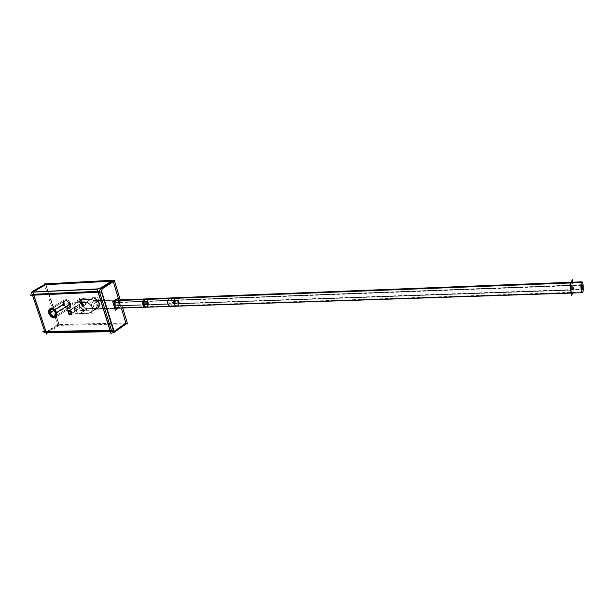<?xml version="1.0" encoding="UTF-8"?>
<svg xmlns="http://www.w3.org/2000/svg" width="614" height="614" viewBox="0 0 614 614"><rect width="100%" height="100%" fill="white"/><g stroke="black" fill="none" stroke-linecap="round" stroke-linejoin="round"><path stroke-width="0.46" stroke-dasharray="3.07 2.3" d="M121.303 308.044L118.847 299.985L121.303 308.044M113.314 281.795L113.106 281.105L111.341 281.197L113.106 281.105L113.314 281.795M45.682 284.689L58.867 324.591L125.885 323.102L58.867 324.591L46.449 332.581L32.834 292.134L46.449 332.581L58.867 324.591L45.682 284.689M93.105 297.936L84.118 298.312L82.123 299.171C80.426 303.853 82.192 307.046 87.434 308.75L96.406 308.451L98.539 307.499C100.151 302.763 98.34 299.571 93.105 297.936C98.34 299.571 100.151 302.763 98.539 307.499L96.406 308.451L87.434 308.75C82.192 307.046 80.426 303.853 82.123 299.171L84.118 298.312L93.105 297.936L84.118 298.312C78.538 298.304 82.023 309.195 87.434 308.75L96.406 308.451C102.085 308.535 98.631 297.452 93.105 297.936C98.631 297.452 102.085 308.535 96.406 308.451L87.434 308.75C82.023 309.195 78.538 298.304 84.118 298.312L93.105 297.936L90.872 299.356C96.114 301.006 97.933 304.199 96.329 308.942L94.195 309.901L85.208 310.193C79.958 308.474 78.185 305.273 79.874 300.584L81.869 299.724L90.872 299.356C96.406 298.88 99.875 309.993 94.195 309.901L85.208 310.193C79.789 310.63 76.282 299.709 81.869 299.724L90.872 299.356L93.105 297.936L85.968 302.479C91.233 304.145 93.067 307.361 91.471 312.127L89.329 313.086L80.311 313.355C76.228 313.731 72.076 306.286 74.939 303.684L76.934 302.825L85.968 302.479C91.517 302.011 95.032 313.186 89.329 313.086L80.311 313.355C74.885 313.785 71.331 302.802 76.934 302.825L85.968 302.479L93.105 297.936M69.812 304.137C68.269 301.013 66.435 300.008 64.316 301.136L63.871 304.36C65.422 307.499 67.264 308.489 69.382 307.338L69.812 304.137C66.289 299.502 64.316 299.578 63.871 304.36C67.371 308.988 69.351 308.919 69.812 304.137L55.82 312.879M114.641 331.03L113.997 331.483L113.69 330.501L113.997 331.483L110.328 331.545L114.641 331.03M101.003 288.741L97.119 289.048L100.788 288.879L101.579 291.42L101.003 288.741M117.988 308.121L117.988 308.121C120.229 305.311 120.114 302.61 117.65 300.031C120.114 302.61 120.229 305.311 117.988 308.121L96.083 308.85C99.706 307.591 100.143 300.108 94.932 300.63L93.612 300.983C91.655 302.172 94.31 309.563 95.231 309.203L96.083 308.85C101.087 307.123 98.455 298.358 93.612 300.983C91.716 302.61 94.495 311.428 96.083 308.85M116.821 299.778L94.932 300.63M98.854 291.274L98.04 292.103L98.854 291.274M110.106 330.37L111.594 330.792L110.106 330.37M46.257 332.182L45.912 331.422L46.257 332.182M33.67 295.035L33.463 294.298L33.67 295.035M70.456 314.222L70.433 314.222C68.852 313.792 68.185 312.795 68.423 311.206C68.185 312.795 68.852 313.792 70.433 314.222L70.456 314.222M77.134 309.94C74.9 308.827 74.524 307.645 75.998 306.401C78.231 307.522 78.607 308.696 77.134 309.94C75.368 309.356 74.762 308.274 75.322 306.693L75.998 306.401C77.755 306.977 78.362 308.059 77.817 309.64L70.433 314.222M70.579 304.114C68.645 300.177 66.343 298.911 63.672 300.33L63.112 304.39C65.069 308.343 67.379 309.586 70.05 308.128L70.579 304.114C68.822 298.151 60.986 298.488 63.112 304.39C64.846 310.293 72.667 310.039 70.579 304.114C68.822 298.151 60.986 298.488 63.112 304.39C64.846 310.293 72.667 310.039 70.579 304.114C68.822 298.151 60.986 298.488 63.112 304.39C64.846 310.293 72.667 310.039 70.579 304.114L56.603 312.856L70.579 304.114M115.624 300.399L115.064 300.423L115.624 300.399C113.544 302.994 113.636 305.496 115.892 307.921C113.636 305.496 113.544 302.994 115.616 300.407C118.686 298.181 121.042 305.949 117.911 307.844C120.183 304.352 119.753 301.758 116.622 300.069L145.679 298.934C148.749 300.66 149.171 303.308 146.953 306.877C150.023 304.943 147.698 296.999 144.712 299.264M116.89 308.19L177.254 305.864C180.247 303.892 177.968 295.779 175.059 298.082M571.081 293.078L572.57 292.625C573.737 290.668 573.039 281.949 571.726 282.233L176.003 297.744C178.996 299.509 179.418 302.218 177.254 305.864L572.57 292.625C573.983 290.192 572.639 279.784 571.273 282.632L570.828 282.655M572.217 289.946C572.662 287.828 572.54 286.224 571.834 285.142L571.619 285.333C571.173 287.444 571.304 289.048 572.002 290.138L572.217 289.946C572.662 287.183 572.463 285.64 571.619 285.333C571.173 288.104 571.373 289.639 572.217 289.946C572.662 287.183 572.463 285.64 571.619 285.333C571.173 288.104 571.373 289.639 572.217 289.946C572.662 287.183 572.463 285.64 571.619 285.333C571.173 288.104 571.373 289.639 572.217 289.946L176.663 303.769C177.692 301.581 177.354 300.384 175.65 300.177C174.622 302.372 174.959 303.569 176.663 303.769C177.692 301.581 177.354 300.384 175.65 300.177L571.619 285.333L175.65 300.177C174.622 302.372 174.959 303.569 176.663 303.769L572.217 289.946M116.246 302.41L116.706 302.257C118.149 303.032 118.348 304.237 117.297 305.849L116.829 306.002C115.386 305.219 115.194 304.022 116.246 302.41C118.026 302.602 118.379 303.746 117.297 305.849L146.347 304.836C147.406 302.687 147.061 301.52 145.318 301.32C144.259 303.469 144.605 304.636 146.347 304.836L176.663 303.769C177.692 301.581 177.354 300.384 175.65 300.177C174.622 302.372 174.959 303.569 176.663 303.769C177.661 302.088 177.469 300.845 176.088 300.023L175.65 300.177C174.645 301.858 174.837 303.109 176.218 303.93L146.347 304.836C147.406 302.687 147.061 301.52 145.318 301.32L175.65 300.177L145.318 301.32C144.259 303.469 144.605 304.636 146.347 304.836C147.406 302.687 147.061 301.52 145.318 301.32C144.259 303.469 144.605 304.636 146.347 304.836C147.375 303.186 147.183 301.965 145.764 301.159L145.318 301.32C144.282 302.963 144.482 304.183 145.894 304.989L117.297 305.849C115.509 305.657 115.163 304.513 116.246 302.41L145.318 301.32L116.246 302.41C118.026 302.602 118.379 303.746 117.297 305.849C115.509 305.657 115.163 304.513 116.246 302.41C118.026 302.602 118.379 303.746 117.297 305.849C115.509 305.657 115.163 304.513 116.246 302.41M71.247 313.47L69.459 310.776C71.04 311.436 71.562 312.449 71.032 313.831L84.241 305.258C82.598 304.728 82.038 303.723 82.568 302.249L83.197 301.973C84.839 302.502 85.4 303.508 84.878 304.981M113.129 280.237L126.139 323.931L57.854 325.405L44.315 284.512M122.716 307.99L120.267 299.931M114.373 332.243L113.989 332.412M101.44 291.957L100.266 288.166M114.15 331.529L113.866 330.601M101.64 291.159L100.896 288.741L97.603 288.902M127.252 322.918L57.839 324.468L45.16 332.604L115.348 331.514M32.565 291.305L46.595 333.456M45.705 283.868L59.374 325.22L47.739 332.719M32.296 291.466L46.004 332.189M110.382 331.713L115.179 331.637M114.48 280.89L44.653 284.612L32.381 291.711M101.97 288.964L97.142 289.194M55.613 313.293L70.15 304.199C68.676 300.921 66.819 299.839 64.593 300.967L64.232 304.421L49.634 313.478M49.481 313.01L64.079 303.961C65.568 307.253 67.433 308.32 69.658 307.161L70.004 303.738L55.452 312.825M69.244 310.753L75.453 306.609C74.908 308.266 75.545 309.349 77.364 309.847L70.395 314.299C68.921 314.053 68.192 313.125 68.208 311.521M70.196 314.307L77.947 309.556C78.485 307.898 77.848 306.823 76.029 306.332L69.044 310.753M94.134 313.155L75.745 313.708L72.222 302.794L90.642 302.088L94.134 313.155M93.428 297.836L86.006 302.564L76.612 302.925L84.08 298.227L93.428 297.836M98.677 307.407C101.548 304.636 97.058 297.107 92.975 297.867L85.553 302.595C89.652 301.842 94.203 309.441 91.325 312.219L88.907 313.178L96.268 308.358L98.677 307.407L91.325 312.219M87.395 308.665L79.989 313.455L89.368 313.171L96.728 308.351L87.395 308.665M82.268 299.079C79.313 301.758 83.75 309.364 87.84 308.642L80.442 313.432C76.336 314.145 71.838 306.463 74.793 303.776L84.532 298.22L74.793 303.776M116.161 300.008L93.351 300.898C90.665 304.513 91.056 307.284 94.541 309.226L95.815 308.75L118.395 308.136C120.674 305.342 120.574 302.633 118.095 300.016M118.272 308.205L95.485 308.965C98.148 305.342 97.741 302.572 94.257 300.653L93.013 301.113L115.831 300.223M56.404 313.332L70.94 304.229C69.083 300.1 66.749 298.742 63.948 300.162L63.488 304.506L48.89 313.562M48.69 312.979L63.296 303.93C65.176 308.074 67.517 309.418 70.318 307.952L70.756 303.646L56.212 312.741M118.801 299.985L120.781 306.493L118.141 308.274M115.823 300.231L115.386 300.246C112.738 303.562 113.053 306.217 116.322 308.205L117.642 307.622L147.844 306.609M146.278 298.911C149.478 300.921 149.801 303.631 147.23 307.038L117.013 308.044C119.646 304.713 119.323 302.057 116.054 300.092L114.757 300.66L115.401 300.637M145.088 298.957C148.189 298.765 148.757 305.964 146.04 307.077L177.569 306.025C180.209 304.897 179.641 297.529 176.625 297.721M145.364 307.238L146.654 306.647L178.167 305.588M170.116 306.417L171.383 305.818L581.65 292.011M169.832 297.982C172.979 300.039 173.294 302.794 170.776 306.256L581.957 292.54M572.755 282.194L573.875 290.906L572.785 293.024M582.118 289.77L170.178 304.13C171.529 302.671 171.444 301.374 169.917 300.254L169.195 300.699L580.89 285.341M145.173 301.182C146.731 302.303 146.815 303.577 145.434 304.997L176.97 303.899C178.313 302.441 178.229 301.144 176.709 300L175.995 300.446L144.436 301.62L145.173 301.182L176.709 300M116.138 302.28L115.386 302.702L145.625 301.574L146.362 301.136C147.913 302.241 147.997 303.516 146.616 304.951L116.391 306.01C117.804 304.598 117.719 303.354 116.138 302.28L146.362 301.136M116.261 306.025L117.021 305.588L147.23 304.529L146.485 304.966C144.942 303.861 144.858 302.587 146.239 301.152L116.008 302.288C114.595 303.692 114.68 304.943 116.261 306.025L146.485 304.966M145.303 305.012C143.745 303.884 143.661 302.618 145.05 301.198L176.586 300.016C175.236 301.459 175.32 302.756 176.84 303.915L177.561 303.462L146.04 304.567L145.303 305.012L176.84 303.915M580.921 284.812L169.802 300.269C168.443 301.727 168.528 303.017 170.047 304.145L170.776 303.7L581.811 289.248M68.653 313.478L68.123 311.843M69.95 314.284L85.154 304.805C85.645 303.209 85.039 302.211 83.312 301.819L68.868 310.968M84.648 301.72L85.814 305.404L82.798 305.511L81.631 301.835L84.648 301.72M69.198 310.96L82.844 302.073C82.337 303.677 82.944 304.674 84.671 305.066L70.272 314.276M82.875 309.118L101.187 308.504L97.756 297.529L79.421 298.289L82.875 309.118M81.647 299.755L83.98 298.289L93.328 297.897L91.01 299.379L81.647 299.755M96.283 308.972L93.873 309.932L96.175 308.42L98.578 307.468C101.456 304.697 96.958 297.168 92.875 297.928L90.557 299.409C94.648 298.65 99.153 306.202 96.283 308.972L98.578 307.468M94.326 309.924L96.628 308.42L87.295 308.727L84.985 310.231L94.326 309.924M79.835 300.614L84.433 298.281L82.169 299.141C79.214 301.819 83.657 309.425 87.741 308.704L85.423 310.2C81.34 310.922 76.873 303.293 79.835 300.614L82.169 299.141M80.649 310.554L98.977 309.955L95.531 298.957L77.172 299.701L80.649 310.554M63.871 304.36L49.841 313.071M75.998 306.401L69.275 310.661M89.329 313.086L96.406 308.451L89.329 313.086M80.311 313.355L87.434 308.75L80.311 313.355M76.934 302.825L84.118 298.312L76.934 302.825M115.547 300.123L93.612 300.983M68.96 302.932L66.711 304.329L68.96 302.932M70.08 303.968L55.536 313.063L70.08 303.968M76.566 308.174L78.83 306.731L76.566 308.174M70.295 314.307L77.264 309.855L70.295 314.307M96.966 301.781L92.537 304.636M93.244 297.844L85.822 302.572M88.002 302.126L83.542 304.966M84.256 298.22L76.788 302.917M116.767 304.13L119.623 304.022L116.767 304.13M93.182 300.998L115.992 300.108L93.182 300.998M49.074 313.094L63.112 304.39L49.074 313.094M70.856 303.938L56.319 313.033L70.856 303.938M116.921 308.19L117.911 307.844M572.11 293.047L572.57 292.625M176.157 301.981L179.265 301.865L176.157 301.981M169.479 300.415L580.913 284.98L169.479 300.415M115.678 302.426L145.909 301.297L115.678 302.426M83.197 301.973C85.277 303.009 85.63 304.099 84.241 305.258C82.169 304.229 81.815 303.139 83.197 301.973L69.313 310.776M70.395 314.107L84.241 305.258M69.85 312.442L72.168 310.976L69.85 312.442M69.029 310.953L83.473 301.804L69.029 310.953M90.826 299.386L93.144 297.905M81.823 299.747L84.156 298.281M50.256 309.801L64.316 301.136M55.421 316.118L69.382 307.338M75.322 306.693L68.599 310.953M77.817 309.64L71.117 313.923M96.329 308.942L91.471 312.127M74.939 303.684L79.874 300.584M95.231 309.203L116.898 308.489M49.596 308.98L63.672 300.33M56.104 316.924L70.05 308.128M116.706 302.257L571.834 285.142M116.829 306.002L572.002 290.138M82.568 302.249L68.676 311.045M64.593 300.967L49.972 309.978M69.658 307.161L55.137 316.294M68.461 311.037L75.453 306.609M70.978 314.015L77.947 309.556M94.541 309.226L117.343 308.474M94.257 300.653L117.051 299.755M63.948 300.162L49.312 309.157M70.318 307.952L55.82 317.1M169.917 300.254L580.921 284.796M170.047 304.145L581.105 289.823M70.756 314.015L85.154 304.805M68.392 311.229L82.844 302.073"/><path stroke-width="0.92" d="M125.885 323.102L121.303 308.044L125.885 323.102L114.641 331.03L125.885 323.102M118.847 299.985L113.314 281.795L118.847 299.985M111.341 281.197L45.682 284.689L33.064 292.003L45.682 284.689L111.341 281.197M113.106 281.105L101.003 288.741L113.106 281.105M113.69 330.501L101.579 291.42L113.69 330.501M116.606 299.77L115.547 300.123L117.65 300.031L116.821 299.778M115.547 300.123C113.091 303.869 113.544 306.655 116.898 308.489L117.942 308.151C114.68 310.5 112.162 302.126 115.547 300.123M100.573 289.14L98.854 291.274L100.573 289.14M110.09 330.317L98.225 292.218L110.09 330.317M113.674 331.391L111.594 330.792L113.674 331.391M46.449 332.581L46.257 332.182L46.449 332.581L110.328 331.545L46.449 332.581M45.927 331.468L109.96 330.37L45.927 331.468M98.04 292.103L33.67 295.035L98.04 292.103M33.716 295.157L45.912 331.422L33.716 295.157M49.841 313.071C51.43 316.256 53.295 317.277 55.421 316.118L55.82 312.879C54.247 309.702 52.39 308.673 50.256 309.801L49.841 313.071C53.41 317.783 55.406 317.722 55.82 312.879C52.236 308.159 50.241 308.22 49.841 313.071M69.275 310.661C71.047 311.244 71.661 312.334 71.117 313.923L70.456 314.222C71.907 312.963 71.516 311.774 69.275 310.661L68.423 311.206L69.275 310.661M32.88 292.272L33.463 294.298L32.88 292.272M97.119 289.048L32.834 292.134L97.119 289.048M49.074 313.094L49.596 308.98C52.282 307.56 54.615 308.857 56.603 312.856L56.104 316.924C53.418 318.382 51.077 317.108 49.074 313.094C46.879 307.092 54.776 306.8 56.603 312.856C58.76 318.881 50.87 319.08 49.074 313.094C46.879 307.092 54.776 306.8 56.603 312.856C58.76 318.881 50.87 319.08 49.074 313.094C46.879 307.092 54.776 306.8 56.603 312.856C58.76 318.881 50.87 319.08 49.074 313.094M116.622 300.069L144.712 299.264C142.471 302.848 142.901 305.503 145.986 307.223M116.921 308.19L145.955 307.223C142.893 305.473 142.479 302.825 144.712 299.264L175.059 298.082C172.879 301.743 173.294 304.452 176.31 306.209L145.955 307.223M571.273 282.632C570.084 284.543 570.79 293.346 572.102 293.047C570.797 293.408 570.084 284.551 571.273 282.632L571.726 282.233M69.313 310.776L68.676 311.045C68.162 312.534 68.73 313.554 70.395 314.107C68.292 313.056 67.931 311.943 69.313 310.776M71.032 313.831L70.395 314.107L71.247 313.47M122.716 307.99L127.551 323.9L126.139 323.931L115.447 331.483M120.267 299.931L114.265 280.176L44.131 283.952L44.315 284.512M115.409 331.514L114.373 332.243M114.15 331.529L114.012 332.496L101.44 291.957M113.129 280.237L100.266 288.166M113.989 332.412L110.904 333.387L97.096 289.056L100.65 287.966L100.896 288.741L102.254 288.68L101.417 292.072L30.7 295.296L31.506 292.333M113.866 330.601L101.64 291.159M110.382 331.713L44.906 332.765L42.919 331.468L113.26 330.263L115.348 331.514M111.687 331.099L44.952 332.205L32.197 294.352L99.307 291.251L111.687 331.099M32.565 291.305L46.894 334.338L46.71 333.379L47.739 332.719M45.705 283.868L32.296 291.466M46.595 333.456L46.004 332.189M127.252 322.918L115.179 331.637M114.48 280.89L101.97 288.964M32.381 291.711L31.774 292.064M32.672 292.018L97.142 289.194M97.603 288.902L32.803 292.018M49.634 313.478L49.972 309.978C52.213 308.85 54.093 309.955 55.613 313.293M55.452 312.825L55.137 316.294C52.904 317.453 51.016 316.356 49.481 313.01M69.244 310.753L68.208 311.521M70.196 314.307L70.978 314.015C71.508 312.342 70.863 311.26 69.044 310.753M118.272 308.205L117.343 308.474C113.912 306.493 113.521 303.669 116.161 300.008M115.831 300.223L118.095 300.016M48.89 313.562L49.312 309.157C52.129 307.737 54.492 309.134 56.404 313.332M56.212 312.741L55.82 317.1C53.004 318.566 50.624 317.192 48.69 312.979M118.141 308.274L115.309 310.193L112.715 301.735L118.226 298.097L118.801 299.985M115.823 300.231L145.625 299.064C143.039 302.449 143.346 305.158 146.546 307.2L147.844 306.609M115.401 300.637L145.004 299.486L146.278 298.911L116.054 300.092M145.088 298.957L143.822 299.532L175.389 298.312L176.625 297.721L145.088 298.957M176.901 306.194L145.364 307.238C142.264 307.43 141.711 300.185 144.436 299.11L175.988 297.874C173.332 298.964 173.885 306.386 176.901 306.194L178.167 305.588M581.65 292.011L582.847 291.965L582.272 292.709C580.913 293.016 580.307 283.292 581.596 282.01L169.195 298.143C166.663 301.581 166.97 304.337 170.116 306.417L582.272 292.709M581.895 281.834L169.832 297.982L168.589 298.573L581.328 282.547L581.895 281.834C583.246 281.542 583.86 291.174 582.579 292.517L581.957 292.54M572.785 293.024L571.419 295.672L569.938 284.32L572.425 279.662L572.755 282.194M580.89 285.341L582.003 284.758C582.747 286.254 582.832 287.92 582.233 289.77L582.118 289.77M581.811 289.248L582.502 289.225L582.172 289.785C581.42 288.281 581.343 286.608 581.942 284.773L580.921 284.812M68.653 313.478L68.945 314.353L71.984 314.268L70.771 310.523L67.724 310.623L68.123 311.843M69.95 314.284L70.756 314.015C71.239 312.396 70.61 311.382 68.868 310.968M69.198 310.96L68.392 311.229C67.901 312.841 68.522 313.861 70.272 314.276M144.712 299.264L570.828 282.655M115.624 300.399L145.303 299.241L115.624 300.399M168.881 298.32L581.458 282.24L168.881 298.32M580.913 284.98L581.796 284.95L580.913 284.98M175.059 298.082C172.879 301.712 173.294 304.421 176.287 306.209L571.081 293.078M116.322 308.205L146.546 307.2M580.921 284.796L582.003 284.758M581.105 289.823L582.172 289.785"/></g></svg>
